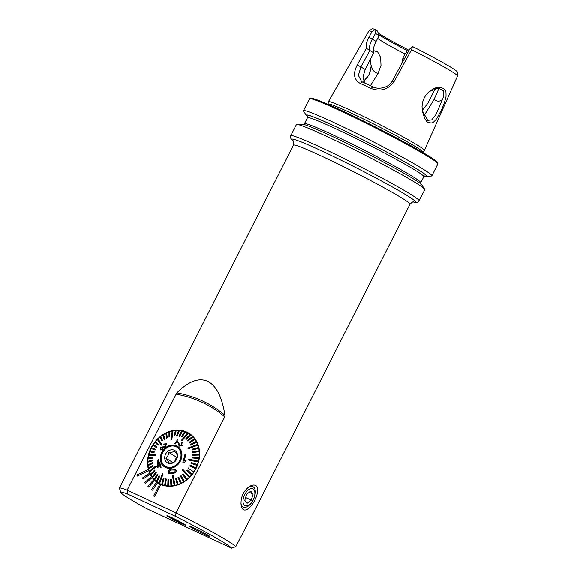 <?xml version="1.0" encoding="UTF-8"?>
<svg xmlns="http://www.w3.org/2000/svg" width="577" height="577" viewBox="0 0 577 577"><rect width="100%" height="100%" fill="white"/><g stroke="black" fill="none" stroke-linecap="round" stroke-linejoin="round"><path stroke-width="0.87" d="M457.547 75.955L457.337 72.067A47.783 2.553 26.9 0 0 412.396 46.499L411.552 49.737A49.73 2.661 26.9 0 1 457.547 75.955A49.73 2.661 26.9 0 1 457.532 76.034L424.376 150.438A53.827 2.878 26.9 0 1 424.34 150.489L422.544 152.328M127.813 494.136L127.149 490.133A65.345 3.498 -153.1 0 0 119.453 488.084A65.345 3.498 -153.1 0 0 119.453 488.293L120.838 492.52A62.186 3.325 -153.1 0 0 146.572 508.575L231.629 548.15L235.784 546.65A65.345 3.498 -153.1 0 0 176.043 512.881L175.422 516.285L127.813 494.136A62.186 3.325 -153.1 0 0 120.838 492.52M127.149 490.133L176.814 392.843C185.217 384.65 196.404 376.435 207.605 381.26C218.633 386.835 222.859 402.234 224.943 415.238L224.756 416.846L176.043 512.881L127.149 490.133M235.784 546.65L254.984 509.779L409.973 204.28A65.345 3.498 26.9 0 0 409.764 203.717A65.345 3.498 26.9 0 0 321.75 156.216A65.345 3.498 26.9 0 0 293.426 145.159L119.453 488.084M257.53 491.806C256.101 503.353 243.018 518.103 241.085 504.687C240.623 497.064 243.422 490.984 249.488 486.454C252.026 484.918 254.14 484.615 255.835 485.538C257.429 486.663 257.998 488.755 257.53 491.806M149.703 473.176L142.425 477.965L142.952 479.061L150.208 474.251A29.29 24.674 121.7 0 1 149.703 473.176L149.724 473.183A29.29 24.674 121.7 0 1 148.765 470.623A29.29 24.674 121.7 0 1 148.412 469.433L148.426 469.447A29.29 24.674 121.7 0 1 158.899 437.647A29.29 24.674 121.7 0 1 188.982 433.248A29.29 24.674 121.7 0 1 195.48 469.584A29.29 24.674 121.7 0 1 160.875 484.485L154.759 496.53L153.706 496.032L154.759 496.53M154.737 496.516L160.853 484.471A29.29 24.674 121.7 0 1 160.327 484.24A29.29 24.674 121.7 0 1 159.815 483.988A29.29 24.674 121.7 0 1 158.192 483.086A29.29 24.674 121.7 0 1 157.6 482.711L157.6 482.711A29.29 24.674 121.7 0 1 156.648 482.04A29.29 24.674 121.7 0 1 154.694 480.374L148.736 487.082L154.694 480.374M152.537 490.169L157.6 482.711L152.537 490.169M154.679 480.367A29.29 24.674 121.7 0 1 153.871 479.545A29.29 24.674 121.7 0 1 152.22 477.54L145.512 483.346L152.22 477.54M152.198 477.525A29.29 24.674 121.7 0 1 151.535 476.566L151.556 476.58A29.29 24.674 121.7 0 1 150.229 474.265L142.952 479.061M137.225 476.104L148.765 470.623L137.203 476.097L136.864 474.921L148.412 469.433M204.914 534.562A11.266 0.606 -153.1 0 0 209.804 536.466A11.266 0.606 -153.1 0 0 200.024 530.833A11.266 0.606 -153.1 0 0 189.71 526.274A11.266 0.606 -153.1 0 0 194.68 529.39A11.266 0.606 -153.1 0 0 204.914 534.562M181.12 523.433A10.509 0.563 -153.1 0 0 185.679 525.193A10.509 0.563 -153.1 0 0 176.555 519.956A10.509 0.563 -153.1 0 0 166.941 515.687A10.509 0.563 -153.1 0 0 171.441 518.543A10.509 0.563 -153.1 0 0 181.12 523.433M231.629 548.15A62.186 3.325 -153.1 0 0 175.422 516.285M156.648 482.04L151.585 489.498L152.516 490.154M153.871 479.545L147.928 486.26L148.736 487.082M159.815 483.988L153.706 496.032M151.535 476.566L144.849 482.386L145.512 483.346M422.703 152.162A53.12 2.842 26.9 0 0 399.623 137.622A53.12 2.842 26.9 0 0 351.011 113.049A53.12 2.842 26.9 0 0 327.974 104.105L328.356 101.79A53.827 2.878 26.9 0 1 328.378 101.74A53.827 2.878 26.9 0 1 351.703 110.856A53.827 2.878 26.9 0 1 400.553 135.53A53.827 2.878 26.9 0 1 424.376 150.438M411.552 49.737L393.911 81.92C387.917 89.752 380.272 91.931 370.982 88.447A52.384 2.806 -153.1 0 0 360.055 83.362C353.766 79.604 352.843 73.445 357.286 64.876L366.33 48.295C365.782 45.085 366.662 41.385 368.97 37.195L372.028 31.62L375.093 29.441A47.783 2.553 26.9 0 0 372.151 28.85L368.891 30.978A49.73 2.661 26.9 0 1 372.028 31.62M328.378 101.74L368.833 31.028A49.73 2.661 26.9 0 1 368.891 30.978M363.553 81.27C364.859 80.405 369.15 75.688 369.994 72.082C370.521 69.651 370.708 71.57 371.155 65.165M446.021 96.525L444.434 102.713L441.737 109.457L436.919 118.364C434.935 120.925 433.5 122.317 432.613 122.54C433.089 123.341 426.973 123.009 426.41 120.954L424.86 118.812L422.285 111.08L422.061 106.889C421.852 107.372 422.674 101.17 423.165 100.535C423.215 99.626 425.876 94.722 426.612 94.217L428.769 91.945C433.363 88.728 436.162 86.038 443.324 88.396L445.379 90.589C445.848 90.401 446.064 92.385 446.021 96.525M364.585 82.994L362.94 77.094L365.198 69.492L373.644 52.832C372.829 50.004 373.636 46.203 376.074 41.436L378.115 37.411L378.31 35.161L378.072 32.608L377.098 30.682L375.093 29.441M408.992 50.387L407.874 49.694A44.386 2.373 26.9 0 1 378.115 33.048M401.794 63.549L402.912 58.017L404.953 53.986L406.59 52.63L406.872 50.401L407.874 49.694M406.872 50.401A42.309 2.265 26.9 0 1 378.223 34.202M404.953 53.986A39.885 2.135 26.9 0 1 377.625 38.378M435.289 88.591L427.773 103.398L422.205 110.488L427.708 120.398L431.726 119.893L436.053 114.434L442.487 99.352C440.006 101.703 437.193 101.754 434.034 99.504L439.068 88.144M373.672 50.646L377.668 51.973L380.661 57.491L380.993 65.461L378.043 73.452L370.42 85.713M423.871 115.999L434.034 99.504M419.147 200.89A71.988 3.851 26.9 0 0 387.369 180.983A71.988 3.851 26.9 0 0 321.952 147.936A71.988 3.851 26.9 0 0 290.75 135.746L296.39 124.632A71.988 3.851 26.9 0 1 296.83 124.452A71.988 3.851 26.9 0 1 327.592 136.821A71.988 3.851 26.9 0 1 424.672 189.314A71.988 3.851 26.9 0 1 424.787 189.775L418.368 201.849L416.558 202.534L413.269 202M296.83 124.452L302.038 124.185A67.444 3.606 26.9 0 1 330.859 135.768A67.444 3.606 26.9 0 1 421.816 184.95L424.672 189.314M307.62 116.742A67.444 3.606 26.9 0 1 306.416 115.551A67.444 3.606 26.9 0 1 335.54 126.536A67.444 3.606 26.9 0 1 399.212 158.805A67.444 3.606 26.9 0 1 426.194 176.317A67.444 3.606 26.9 0 1 424.528 176.05M306.416 115.551L303.56 111.188A71.988 3.851 26.9 0 1 303.444 110.734A71.988 3.851 26.9 0 1 334.646 122.915A71.988 3.851 26.9 0 1 400.063 155.963A71.988 3.851 26.9 0 1 431.841 175.87A71.988 3.851 26.9 0 1 431.401 176.05L426.194 176.317M407.47 53.171L406.59 52.63M374.891 29.73L375.476 33.401L372.324 39.121C369.835 43.477 369.013 47.256 369.85 50.466L360.942 66.86L358.367 75.342L361.563 81.559L362.45 82.028A50.011 2.676 26.9 0 1 372.886 86.882C375.634 88.346 379.154 88.606 383.431 87.675C387.456 86.55 390.333 84.437 392.072 81.343L409.735 49.038L412.23 46.542M378.31 35.161L375.476 33.401M373.644 52.832L369.871 50.502M393.911 81.92L392.072 81.343M370.982 88.447L372.886 86.882M360.055 83.362L362.45 82.028M357.286 64.876L365.198 69.492M369.85 50.466L366.33 48.295M442.487 99.352L443.576 96.525L443.67 90.856L438.296 88.13L429.569 91.375L428.437 92.262M378.043 73.452C374.653 72.652 372.367 70.228 371.177 66.182L369.165 74.664L363.748 81.155M370.189 59.647L371.177 66.182M177.363 457.179L177.464 455.808C177.327 454.784 176.295 453.219 174.384 451.099C173.345 452.036 171.419 452.433 168.607 452.281C168.592 454.791 167.698 456.753 165.909 458.181C167.82 460.287 168.845 461.86 168.989 462.891C171.809 463.035 173.735 462.646 174.766 461.701M167.712 451.423A7.212 6.073 121.7 0 1 174.737 450.406A7.212 6.073 121.7 0 1 177.42 456.89A7.212 6.073 121.7 0 1 174.16 462.17A7.212 6.073 121.7 0 1 171.376 463.439A7.212 6.073 121.7 0 1 165.008 459.674A7.212 6.073 121.7 0 1 167.712 451.423M171.506 467.146A11.151 9.398 121.7 0 1 165.267 466.137A11.151 9.398 121.7 0 1 163.132 451.712A11.151 9.398 121.7 0 1 176.988 447.161A11.151 9.398 121.7 0 1 180.608 458.181A11.151 9.398 121.7 0 1 171.506 467.146M166.472 466.865A11.151 9.398 121.7 0 1 166.089 466.649L165.267 466.137M176.988 447.161L177.817 447.665A11.151 9.398 121.7 0 1 178.178 447.911M165.628 466.476A11.266 9.492 121.7 0 1 164.899 465.899M176.612 446.937A11.266 9.492 121.7 0 1 177.456 447.326M173.071 462.603L165.909 458.181M174.514 461.896L176.483 457.15L168.607 452.281M176.483 457.15L177.384 457.049M175.321 461.131A5.409 4.558 121.7 0 1 177.009 458.39M169.083 473.667L172.602 473.796L175.812 472.433L176.331 470.637L175.415 469.231L176.331 470.637M173.172 475.102L172.372 475.268L174.196 485.517A28.951 24.393 -58.3 0 0 174.579 485.423A28.951 24.393 -58.3 0 0 174.975 485.344L173.172 475.102L174.997 485.351A28.951 24.393 121.7 0 0 177.42 484.694L177.391 484.68A28.951 24.393 -58.3 0 0 178.185 484.413L176.338 478.088L178.206 484.428A28.951 24.393 121.7 0 0 180.579 483.454L180.579 483.454A28.951 24.393 -58.3 0 0 181.322 483.064L178.791 477.028L181.344 483.079A28.951 24.393 121.7 0 0 183.623 481.809L183.601 481.795A28.951 24.393 -58.3 0 0 184.337 481.333L181.142 475.657L184.359 481.348A28.951 24.393 121.7 0 0 186.515 479.797L186.494 479.783A28.951 24.393 -58.3 0 0 187.186 479.227L183.363 474.005L187.208 479.242A28.951 24.393 121.7 0 0 189.206 477.439L189.184 477.431A28.951 24.393 -58.3 0 0 189.811 476.797L182.923 469.418L189.833 476.811A28.951 24.393 121.7 0 0 191.651 474.784L191.629 474.77A28.951 24.393 -58.3 0 0 192.191 474.07L187.265 469.952L192.213 474.085A28.951 24.393 121.7 0 0 193.807 471.863L193.785 471.849A28.951 24.393 -58.3 0 0 194.269 471.092L194.29 471.106A28.951 24.393 121.7 0 0 195.646 468.726L189.847 465.927L195.646 468.726M191.023 463.345L197.132 465.423A28.951 24.393 -58.3 0 0 197.428 464.572L191.333 462.509L191.023 463.345L197.132 465.423A28.951 24.393 121.7 0 1 196.05 467.918L190.251 465.127L189.847 465.927M198.236 461.997A28.951 24.393 -58.3 0 0 198.452 461.138L188.513 459.068L188.297 459.927L198.257 462.004A28.951 24.393 121.7 0 1 197.449 464.586L197.428 464.572M198.257 462.004L188.297 459.927M198.986 458.527L192.516 457.972L198.986 458.527A28.951 24.393 121.7 0 1 198.474 461.146L198.452 461.138M199.296 455.037A28.951 24.393 -58.3 0 0 199.317 454.178L192.783 454.373L192.761 455.231L199.317 455.044A28.951 24.393 121.7 0 1 199.108 457.662L192.61 457.092L192.516 457.972M199.317 455.044L192.761 455.231M199.224 451.596A28.951 24.393 -58.3 0 0 199.144 450.76L192.639 451.712L192.718 452.548L199.245 451.611A28.951 24.393 121.7 0 1 199.339 454.193L199.317 454.178M199.245 451.611L192.718 452.548M198.762 448.286L192.372 449.952L198.762 448.286A28.951 24.393 121.7 0 1 199.166 450.774L199.144 450.76M197.868 445.098A28.951 24.393 -58.3 0 0 197.594 444.34L187.864 448.041L188.138 448.798L197.889 445.112A28.951 24.393 121.7 0 1 198.582 447.478L192.17 449.137L192.372 449.952M197.889 445.112L188.138 448.798M194.99 439.414A28.951 24.393 -58.3 0 0 194.536 438.787L188.989 442.364L189.444 442.992L195.012 439.429A28.951 24.393 121.7 0 1 196.267 441.441L190.338 444.427L190.706 445.119L196.634 442.141A28.951 24.393 121.7 0 1 197.615 444.355L197.594 444.34M196.634 442.141L190.706 445.119M195.012 439.429L189.444 442.992M187.922 441.088L193.05 437.005A28.951 24.393 -58.3 0 0 192.494 436.443L187.388 440.539L187.922 441.088L193.05 437.005A28.951 24.393 121.7 0 1 194.557 438.801L194.536 438.787M186.155 439.45L190.785 434.921A28.951 24.393 -58.3 0 0 190.158 434.445L185.556 438.989L186.155 439.45L190.785 434.921A28.951 24.393 121.7 0 1 192.516 436.457L192.494 436.443M188.246 433.204L181.885 440.915L181.221 440.547L181.863 440.9L188.246 433.204A28.951 24.393 121.7 0 1 188.823 433.543A28.951 24.393 121.7 0 1 190.179 434.459L190.158 434.445M179.433 430.485L177.319 435.952L176.533 435.895L177.298 435.938L179.433 430.485A28.951 24.393 121.7 0 1 181.748 430.803L178.957 436.162L179.714 436.327L182.527 430.969A28.951 24.393 121.7 0 1 184.741 431.603L181.301 436.782L182.022 437.049L185.484 431.877A28.951 24.393 121.7 0 1 187.561 432.829L181.221 440.547M185.484 431.877L182.043 437.063L181.301 436.782M182.527 430.969L179.735 436.335L178.957 436.162M174.802 435.887L176.245 430.442A28.951 24.393 -58.3 0 0 175.422 430.485L174.009 435.945L174.802 435.887L176.245 430.442A28.951 24.393 121.7 0 1 178.625 430.435M174.824 435.902L174.009 435.945M173.013 430.839L171.888 439.263L171.088 439.429L171.867 439.248L173.013 430.839A28.951 24.393 121.7 0 1 175.422 430.5M169.775 431.646A28.951 24.393 -58.3 0 0 168.982 431.921L168.967 437.092L169.761 436.818L169.797 431.661A28.951 24.393 121.7 0 1 172.191 431.005M169.797 431.661L169.782 436.832L168.967 437.092M166.616 432.894A28.951 24.393 -58.3 0 0 165.844 433.262L166.515 438.152L167.287 437.777L166.638 432.901A28.951 24.393 121.7 0 1 168.982 431.942M166.638 432.901L167.308 437.792L166.515 438.152M163.565 434.531A28.951 24.393 -58.3 0 0 162.829 435L164.164 439.515L164.892 439.054L163.587 434.546A28.951 24.393 121.7 0 1 165.851 433.284M163.587 434.546L164.914 439.068L164.164 439.515M160.695 436.558L162.649 440.633L161.964 441.189L162.627 440.619L160.695 436.558A28.951 24.393 121.7 0 1 162.837 435.022M161.336 445.112L157.355 439.53A28.951 24.393 -58.3 0 1 157.983 438.902L161.993 444.499L161.358 445.127L161.971 444.485L158.004 438.917A28.951 24.393 121.7 0 1 159.995 437.121M153.388 444.478A28.951 24.393 -58.3 0 0 152.898 445.242L156.417 447.564L156.908 446.8L153.41 444.492A28.951 24.393 121.7 0 1 154.997 442.278L158.04 445.228L158.603 444.528L155.566 441.571A28.951 24.393 121.7 0 1 157.37 439.551M155.566 441.571L158.625 444.535L158.04 445.228M153.41 444.492L156.93 446.814L156.417 447.564M151.571 447.629A28.951 24.393 121.7 0 1 152.919 445.249M155.458 449.252L151.549 447.615A28.951 24.393 -58.3 0 0 151.145 448.423L155.076 450.067L155.458 449.252L155.076 450.067L151.167 448.437A28.951 24.393 121.7 0 0 150.078 450.925M154.283 451.827L150.056 450.918A28.951 24.393 -58.3 0 0 149.739 451.755L153.972 452.671L154.304 451.841L153.994 452.685L149.76 451.769A28.951 24.393 121.7 0 0 148.96 454.337M155.949 454.597L148.931 454.337A28.951 24.393 -58.3 0 0 148.715 455.195L155.732 455.455L155.949 454.597L155.754 455.469L148.736 455.21A28.951 24.393 121.7 0 0 148.224 457.813A28.951 24.393 -58.3 0 0 148.08 458.679L152.717 458.095L148.101 458.693A28.951 24.393 121.7 0 0 147.892 461.29M152.696 458.088L152.811 457.222L152.717 458.095M152.544 459.948L147.871 461.297A28.951 24.393 -58.3 0 0 147.849 462.155L152.523 460.799L152.566 459.956L152.544 460.814L147.871 462.17A28.951 24.393 121.7 0 0 147.964 464.723M152.609 462.646L152.696 463.482L148.051 465.581L152.696 463.482L152.609 462.646M148.426 468.062A28.951 24.393 -58.3 0 0 148.606 468.863L153.136 466.043L152.955 465.242L148.426 468.062A28.951 24.393 121.7 0 1 148.051 465.581L148.051 465.581A28.951 24.393 -58.3 0 1 147.943 464.73L152.588 462.631M152.955 465.242L153.157 466.057L148.628 468.877A28.951 24.393 121.7 0 0 149.313 471.221A28.951 24.393 -58.3 0 0 149.573 471.986L156.381 466.483L149.594 472A28.951 24.393 121.7 0 0 150.568 474.193A28.951 24.393 -58.3 0 0 150.929 474.9L154.968 470.753L150.95 474.914A28.951 24.393 121.7 0 0 152.184 476.905M156.381 466.483L156.1 465.726L156.403 466.497M154.968 470.753L154.622 470.067L154.989 470.767M155.862 472.188L152.177 476.919A28.951 24.393 -58.3 0 0 152.631 477.547L156.338 472.83L155.862 472.188L156.338 472.83L152.653 477.554A28.951 24.393 121.7 0 0 154.146 479.328A28.951 24.393 -58.3 0 0 154.672 479.884L157.918 474.64L154.694 479.898A28.951 24.393 121.7 0 0 156.403 481.42A28.951 24.393 -58.3 0 0 157.009 481.882L159.757 476.191L157.031 481.896A28.951 24.393 121.7 0 0 158.386 482.812L160.038 483.829A28.951 24.393 121.7 0 0 162.31 485.041M158.942 483.137A28.951 24.393 -58.3 0 0 159.605 483.504L163.046 473.991L162.375 473.623L158.963 483.151A28.951 24.393 121.7 0 1 158.386 482.812M163.046 473.991L159.627 483.519A28.951 24.393 121.7 0 0 161.733 484.478L161.711 484.464A28.951 24.393 -58.3 0 0 162.425 484.73L164.005 478.398L162.447 484.745A28.951 24.393 121.7 0 0 164.683 485.387L164.661 485.372A28.951 24.393 -58.3 0 0 165.419 485.531L166.349 479.011L165.44 485.546A28.951 24.393 121.7 0 0 167.777 485.87L167.777 485.87A28.951 24.393 -58.3 0 0 168.542 485.906L168.794 479.292L168.563 485.921A28.951 24.393 121.7 0 0 170.965 485.913L170.943 485.899A28.951 24.393 -58.3 0 0 171.744 485.841L171.326 479.249L170.504 479.292L170.943 485.899M174.196 485.517A28.951 24.393 121.7 0 1 171.766 485.856M171.542 468.106A12.167 10.249 121.7 0 1 161.56 452.844A12.167 10.249 121.7 0 1 180.276 448.993A12.167 10.249 121.7 0 1 171.542 468.106M174.514 443.562L175.264 443.973L177.507 441.239L175.242 443.958L174.514 443.562L177.521 439.869L177.99 440.237L177.543 439.876M178.726 442.588L179.8 445.43L178.704 442.581M177.485 441.225L179.202 446.122L182.556 445.444C183.371 444.247 183.205 443.28 182.065 442.545L182.043 442.53C183.183 443.251 183.349 444.218 182.534 445.43L179.13 446.079M184.113 461.138L185.873 454.51L184.092 461.124L186.147 460.208L185.902 461.232L183.363 462.992L185.924 461.247L186.147 460.208M182.808 462.877L183.385 463.006L182.808 462.877L184.979 454.315L185.873 454.51M157.709 467.55L159.836 465.834L157.709 467.55L157.362 466.685L157.903 460.057L158.423 459.674L160.11 464.492M161.106 464.817L160.774 463.958L161.106 464.817L160.42 465.336L161.106 464.817M160.42 465.336L161.171 467.197L160.543 467.666L161.171 467.197L160.442 465.351M160.774 447.096L161.257 447.456L160.702 449.332L161.235 447.442L160.752 447.088L160.081 449.959L162.469 449.476L163.305 447.644L165.397 446.872L166.457 443.612L166.147 443.324L166.472 443.626L165.419 446.886L163.327 447.658L162.49 449.49L160.103 449.973M163.103 446.324L163.269 446.757L163.103 446.324M159.151 475.729L156.403 481.42M154.6 470.06L150.561 474.2M157.384 474.092L154.138 479.336M152.811 457.222L148.202 457.813M156.1 465.726L149.299 471.236M155.545 441.556A28.951 24.393 -58.3 0 0 154.982 442.263M161.942 441.174L159.988 437.099A28.951 24.393 -58.3 0 1 160.673 436.544M185.462 431.863A28.951 24.393 -58.3 0 0 184.741 431.603M182.505 430.954A28.951 24.393 -58.3 0 0 181.748 430.795M176.512 435.887L178.625 430.42A28.951 24.393 -58.3 0 1 179.411 430.478M171.066 439.414L172.191 430.99A28.951 24.393 -58.3 0 1 172.992 430.824M196.245 441.434L196.267 441.441A28.951 24.393 -58.3 0 1 196.613 442.126M188.225 433.19A28.951 24.393 -58.3 0 0 187.561 432.822L190.071 433.969M198.74 448.271A28.951 24.393 -58.3 0 0 198.56 447.463M199.087 457.655L199.108 457.662A28.951 24.393 -58.3 0 1 198.964 458.513M187.265 469.952L186.703 470.652L191.629 474.77M188.888 467.615L188.398 468.38L193.785 471.849M196.029 467.911L196.05 467.918A28.951 24.393 -58.3 0 1 195.625 468.712M183.363 474.005L182.678 474.561L186.494 479.783M176.338 478.088L175.545 478.362L177.391 484.68M178.791 477.028L178.019 477.395L180.558 483.439M181.142 475.657L180.413 476.126L183.601 481.795M182.902 469.404L182.274 470.039L189.184 477.431M164.005 478.398L163.284 478.131L161.711 484.464M166.349 479.011L165.592 478.852L164.661 485.372M168.794 479.292L168.008 479.242L167.756 485.856M171.513 467.255A11.266 9.492 121.7 0 1 165.21 466.23A11.266 9.492 121.7 0 1 163.053 451.661A11.266 9.492 121.7 0 1 177.045 447.06A11.266 9.492 121.7 0 1 180.702 458.203A11.266 9.492 121.7 0 1 171.513 467.255M188.823 433.543L190.475 434.568A28.951 24.393 121.7 0 1 192.574 436.053M171.744 485.841L171.304 479.235M176.31 470.623L175.812 472.433L172.602 473.796L169.054 473.652L168.203 472.289C168.448 470.233 169.631 469.144 171.744 469.007L175.415 469.231M169.09 472.08L169.789 472.952L172.408 472.83C173.929 472.815 174.91 472.137 175.35 470.789L174.795 470.01L171.903 469.966C170.381 469.995 169.443 470.702 169.09 472.08C169.465 470.717 170.403 470.01 171.924 469.974L171.924 469.974M179.8 445.43L181.842 445.033L181.38 443.186L182.043 442.53M177.521 439.869L178.012 440.251M160.543 467.666L159.815 465.819M158.401 459.667L160.089 464.478L160.752 463.944M157.975 466.216L158.293 461.607L157.954 466.202L159.49 464.968L158.271 461.593M163.976 444.643L163.709 444.038L166.472 443.626M163.955 444.636L165.787 444.225L165.036 446.331L163.428 446.908M163.082 446.309L162.087 448.985L160.832 449.469M178.82 521.125L172.696 518.052M178.733 521.291L180.392 521.954M251.536 488.56A9.261 4.962 114.9 0 0 243.004 501.694A9.261 4.962 114.9 0 0 252.3 501.384A9.261 4.962 114.9 0 0 251.536 488.56M246.595 494.287L244.778 500.36L247.129 503.288L251.305 500.144L253.123 494.063L250.764 491.135L246.595 494.287M240.962 503.382A11.266 6.037 114.9 0 0 243.314 507.017A11.266 6.037 114.9 0 0 253.541 499.35A11.266 6.037 114.9 0 0 252.813 486.584A11.266 6.037 114.9 0 0 251.211 486.274A11.266 6.037 114.9 0 0 248.435 487.183M249.264 492.268L253.123 494.063M245.629 497.504L251.305 500.144M200.284 532.311A11.266 0.606 -153.1 0 0 209.804 536.466A11.266 0.606 -153.1 0 0 200.024 530.833A11.266 0.606 -153.1 0 0 189.71 526.274A11.266 0.606 -153.1 0 0 200.284 532.311M224.756 416.846A141.235 118.985 -58.3 0 0 175.87 394.105M224.943 415.238A142.613 120.146 -58.3 0 0 176.814 392.843M310.714 98.71A71.086 3.801 26.9 0 1 341.505 110.459A71.086 3.801 26.9 0 1 407.852 144.048A71.086 3.801 26.9 0 1 437.243 162.902M340.69 111.008A71.988 3.851 26.9 0 1 406.107 144.055A71.988 3.851 26.9 0 1 437.885 163.962L437.597 162.425C436.472 161.048 432.952 158.574 427.038 154.997C416.269 148.505 401.534 140.435 382.818 130.777L341.483 110.445L318.518 100.434L311.71 98.241C310.433 97.996 309.69 98.191 309.481 98.818A71.988 3.851 26.9 0 1 340.69 111.008M293.296 141.098A69.5 3.722 26.9 0 1 321.879 151.037A69.5 3.722 26.9 0 1 391.516 186.515A69.5 3.722 26.9 0 1 413.327 201.993M303.307 124.567L304.418 123.752A65.23 3.491 26.9 0 1 332.691 134.794A65.23 3.491 26.9 0 1 391.963 164.733A65.23 3.491 26.9 0 1 420.763 182.772L420.756 184.157M304.418 123.752L307.469 117.73A65.23 3.491 26.9 0 1 335.742 128.772A65.23 3.491 26.9 0 1 395.021 158.718A65.23 3.491 26.9 0 1 423.814 176.757L424.924 175.935M307.577 116.576A67.033 3.585 26.9 0 1 335.735 126.659A67.033 3.585 26.9 0 1 401.722 160.218A67.033 3.585 26.9 0 1 424.679 175.985M404.34 58.897L402.912 58.017M376.074 41.436L368.97 37.195M170.604 517.079A7.321 0.389 -153.1 0 0 170.756 517.18A7.321 0.389 -153.1 0 0 176.576 520.353A7.321 0.389 -153.1 0 0 182.39 523.058M413.622 201.993L413.63 202C413.363 201.366 412.144 202.13 409.973 204.28M293.116 140.86L293.116 140.86C293.787 140.701 293.888 142.137 293.426 145.159M290.75 135.746L290.44 136.944L290.952 138.805L293.332 141.149M420.763 182.772L423.814 176.757M307.476 116.352L307.469 117.73M431.841 175.87L437.885 163.962M303.444 110.734L309.481 98.818M428.776 91.952L428.055 92.601M159.324 483.735L157.182 482.004M170.583 517.064L182.411 523.072"/></g></svg>
